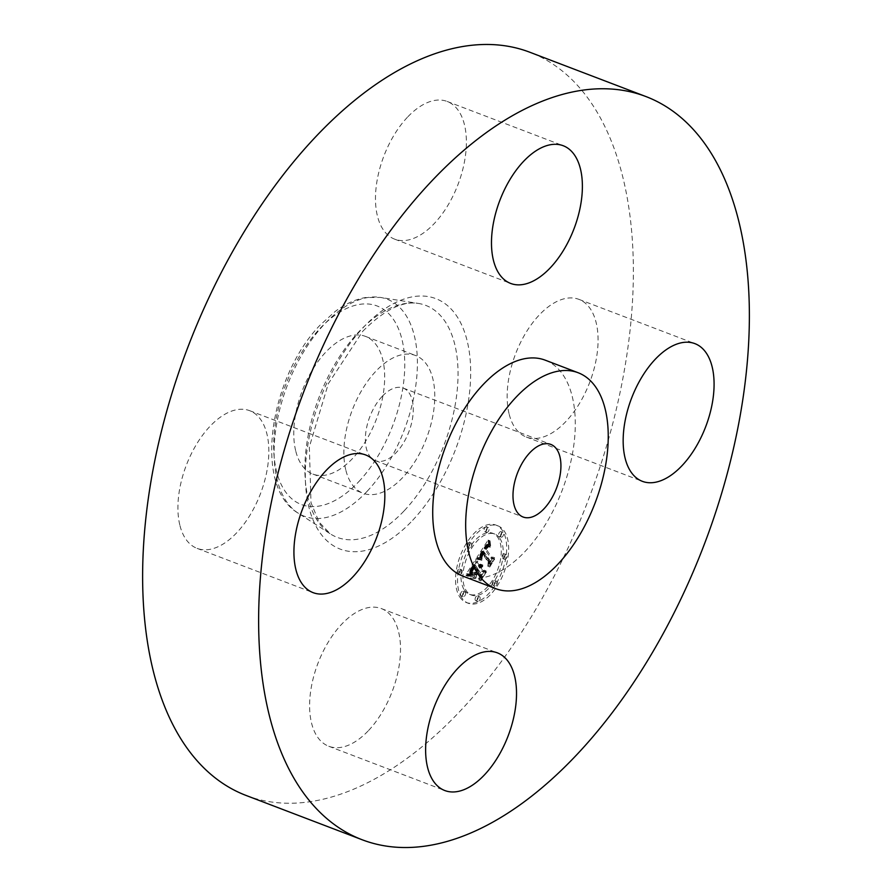 <?xml version="1.0" encoding="UTF-8"?>
<svg xmlns="http://www.w3.org/2000/svg" width="892" height="892" viewBox="0 0 892 892"><rect width="100%" height="100%" fill="white"/><g stroke="black" fill="none" stroke-linecap="round" stroke-linejoin="round"><path stroke-width="0.67" stroke-dasharray="4.46 3.34" d="M345.929 470.508A73.69 39.705 110.9 0 0 363.044 493.22A73.69 39.705 110.9 0 0 416.04 459.826A73.69 39.705 110.9 0 0 432.709 378.23A73.69 39.705 110.9 0 0 415.594 355.518A73.69 39.705 110.9 0 0 362.587 388.912A73.69 39.705 110.9 0 0 345.929 470.508M382.177 396.405A38.858 20.94 110.9 0 0 365.642 433.78A38.858 20.94 110.9 0 0 375.465 460.673A38.858 20.94 110.9 0 0 396.461 452.322A38.858 20.94 110.9 0 0 412.985 414.958A38.858 20.94 110.9 0 0 403.173 388.065A38.858 20.94 110.9 0 0 382.177 396.405M462.792 576.098A115.559 62.262 110.9 0 0 525.243 551.289A115.559 62.262 110.9 0 0 574.415 440.157A115.559 62.262 110.9 0 0 545.202 360.167M246.17 795.486A397.776 214.303 110.9 0 0 461.108 710.077A397.776 214.303 110.9 0 0 630.354 327.554A397.776 214.303 110.9 0 0 529.826 52.238M295.832 451.385A73.69 39.705 110.9 0 0 312.947 474.098A73.69 39.705 110.9 0 0 365.954 440.704A73.69 39.705 110.9 0 0 382.612 359.108A73.69 39.705 110.9 0 0 365.497 336.395A73.69 39.705 110.9 0 0 312.501 369.79A73.69 39.705 110.9 0 0 295.832 451.385M368.608 730.448A73.69 39.705 110.9 0 0 399.962 659.578A73.69 39.705 110.9 0 0 381.341 608.567A73.69 39.705 110.9 0 0 341.524 624.389A73.69 39.705 110.9 0 0 310.171 695.258A73.69 39.705 110.9 0 0 328.791 746.269A73.69 39.705 110.9 0 0 368.608 730.448M179.983 525.667A73.69 39.705 110.9 0 0 197.099 548.368A73.69 39.705 110.9 0 0 250.106 514.985A73.69 39.705 110.9 0 0 266.775 433.378A73.69 39.705 110.9 0 0 249.649 410.677A73.69 39.705 110.9 0 0 196.653 444.06A73.69 39.705 110.9 0 0 179.983 525.667M407.388 117.287A73.69 39.705 110.9 0 0 376.034 188.156A73.69 39.705 110.9 0 0 394.654 239.156A73.69 39.705 110.9 0 0 434.471 223.335A73.69 39.705 110.9 0 0 465.825 152.465A73.69 39.705 110.9 0 0 447.204 101.465A73.69 39.705 110.9 0 0 407.388 117.287M509.22 414.345A73.69 39.705 110.9 0 0 526.347 437.058A73.69 39.705 110.9 0 0 579.343 403.663A73.69 39.705 110.9 0 0 596.012 322.068A73.69 39.705 110.9 0 0 578.897 299.355A73.69 39.705 110.9 0 0 525.89 332.749A73.69 39.705 110.9 0 0 509.22 414.345M459.837 597.094A41.456 22.333 110.9 0 0 466.338 602.524A41.456 22.333 110.9 0 0 498.94 578.685A41.456 22.333 110.9 0 0 502.397 530.495A41.456 22.333 110.9 0 0 495.896 525.065A41.456 22.333 110.9 0 0 463.294 548.914A41.456 22.333 110.9 0 0 459.837 597.094M464.353 590.036A32.658 17.595 110.9 0 0 469.471 594.306A32.658 17.595 110.9 0 0 495.16 575.53A32.658 17.595 110.9 0 0 497.881 537.564A32.658 17.595 110.9 0 0 492.763 533.282A32.658 17.595 110.9 0 0 467.073 552.07A32.658 17.595 110.9 0 0 464.353 590.036M477.03 557.455L480.097 558.147L480.052 554.623L482.037 551.055L488.872 560.968L488.448 563.699L492.696 557.054L490.667 558.002L484.501 548.736L486.352 546.205L488.203 545.96L486.642 545.57L484.033 548.034L486.597 544.544L488.638 545.09L488.069 540.095L476.863 557.433L482.07 558.894L482.026 555.37L484.01 551.802L490.845 561.726L490.422 564.458L494.67 557.812L492.64 558.76L486.475 549.494L488.325 546.952L490.187 546.718L488.626 546.328L486.017 548.792L488.582 545.302L490.622 545.837L490.043 540.842L479.004 558.214M476.919 558.905L479.829 559.54L478.826 558.626L476.674 558.938L481.803 560.299L481.156 559.496L478.892 559.663M480.208 556.184L481.903 552.817L488.147 562.161L487.824 566.23L492.629 558.202L488.169 565.182L488.47 561.804L482.014 552.092L480.119 556.496L482.182 556.942L483.877 553.564L490.121 562.919L489.808 566.989L494.603 558.961L490.154 565.929L490.444 562.562L483.988 552.85L482.182 556.942M466.36 573.879L469.75 574.281L470.051 570.189L473.407 564.413L476.317 568.773L475.748 569.665L473.184 565.818L470.474 570.3L469.95 572.82L473.117 566.431L475.514 570.033L474.109 572.229L471.578 572.976L474.176 576.879L474.7 572.887L476.83 569.564L479.952 574.258L479.573 577.325L484.133 570.178L481.814 571.348L479.149 567.334L480.81 565.439L478.692 566.654L480.888 564.313L478.168 565.862L475.559 561.938L476.016 558.771L466.36 573.879L471.723 575.039L472.024 570.936L475.391 565.171L478.29 569.531L477.722 570.423L475.157 566.576L472.693 570.545L471.924 573.578L475.102 567.189L477.488 570.78L476.083 572.976L473.552 573.734L476.15 577.637L476.685 573.645L478.814 570.311L481.936 575.006L481.546 578.083L486.118 570.936L483.798 572.095L481.134 568.092L482.795 566.197L480.665 567.401L482.873 565.06L480.152 566.621L477.532 562.696L477.989 559.529L468.333 574.626M466.494 575.463L469.605 575.786L469.147 575.05L466.037 575.552L471.578 576.533L470.117 575.585L468.467 576.21M473.786 578.395L471.266 573.846L473.786 578.395L475.915 578.629L473.239 574.604L475.77 579.142M476.551 571.594L479.205 575.574L478.926 580.168L484.367 571.125L479.272 579.109L479.517 575.329L476.618 570.98L474.745 573.902L476.551 571.594L478.536 572.352L481.189 576.332L480.899 580.926L486.352 571.884L481.256 579.856L481.49 576.087L478.591 571.727L476.629 575.329L478.536 572.352M467.152 546.763A2.509 1.349 110.9 0 0 467.542 547.097A2.509 1.349 110.9 0 0 469.515 545.648A2.509 1.349 110.9 0 0 469.727 542.726A2.509 1.349 110.9 0 0 469.337 542.392A2.509 1.349 110.9 0 0 467.363 543.841A2.509 1.349 110.9 0 0 467.152 546.763M460.807 595.588A2.509 1.349 110.9 0 0 461.197 595.912A2.509 1.349 110.9 0 0 463.182 594.473A2.509 1.349 110.9 0 0 463.383 591.552A2.509 1.349 110.9 0 0 462.993 591.218A2.509 1.349 110.9 0 0 461.019 592.667A2.509 1.349 110.9 0 0 460.807 595.588M457.418 573.389A2.509 1.349 110.9 0 0 457.808 573.723A2.509 1.349 110.9 0 0 459.781 572.274A2.509 1.349 110.9 0 0 459.993 569.352A2.509 1.349 110.9 0 0 459.603 569.029A2.509 1.349 110.9 0 0 457.618 570.467A2.509 1.349 110.9 0 0 457.418 573.389M492.507 584.862A2.509 1.349 110.9 0 0 492.897 585.197A2.509 1.349 110.9 0 0 494.87 583.747A2.509 1.349 110.9 0 0 495.082 580.826A2.509 1.349 110.9 0 0 494.692 580.502A2.509 1.349 110.9 0 0 492.718 581.952A2.509 1.349 110.9 0 0 492.507 584.862M475.347 600.338A2.509 1.349 110.9 0 0 475.737 600.662A2.509 1.349 110.9 0 0 477.711 599.223A2.509 1.349 110.9 0 0 477.922 596.302A2.509 1.349 110.9 0 0 477.532 595.967A2.509 1.349 110.9 0 0 475.548 597.417A2.509 1.349 110.9 0 0 475.347 600.338M501.427 532.011A2.509 1.349 110.9 0 0 501.036 531.677A2.509 1.349 110.9 0 0 499.052 533.126A2.509 1.349 110.9 0 0 498.851 536.047A2.509 1.349 110.9 0 0 499.241 536.371A2.509 1.349 110.9 0 0 501.215 534.932A2.509 1.349 110.9 0 0 501.427 532.011M486.887 527.261A2.509 1.349 110.9 0 0 486.497 526.927A2.509 1.349 110.9 0 0 484.523 528.376A2.509 1.349 110.9 0 0 484.311 531.298A2.509 1.349 110.9 0 0 484.702 531.621A2.509 1.349 110.9 0 0 486.675 530.171A2.509 1.349 110.9 0 0 486.887 527.261M504.816 554.2A2.509 1.349 110.9 0 0 504.426 553.876A2.509 1.349 110.9 0 0 502.452 555.315A2.509 1.349 110.9 0 0 502.241 558.236A2.509 1.349 110.9 0 0 502.631 558.57A2.509 1.349 110.9 0 0 504.616 557.121A2.509 1.349 110.9 0 0 504.816 554.2M475.559 561.938L477.532 562.696M476.016 558.771L477.989 559.529M478.168 565.862L480.152 566.621M478.469 565.472L480.442 566.219M478.759 565.127L480.732 565.885M479.049 564.837L481.022 565.595M479.327 564.603L481.301 565.361M479.595 564.424L481.58 565.171M479.874 564.29L481.847 565.049M480.13 564.212L482.115 564.971M480.398 564.19L482.371 564.948M480.643 564.223L482.628 564.982M480.888 564.313L482.873 565.06M480.922 564.558L482.906 565.316M480.71 564.625L482.683 565.383M480.498 564.714L482.472 565.472M480.286 564.826L482.26 565.584M480.086 564.959L482.059 565.706M479.885 565.104L481.858 565.862M479.684 565.283L481.669 566.041M479.495 565.483L481.479 566.23M479.316 565.695L481.29 566.453M479.138 565.929L481.111 566.688M478.959 566.197L480.933 566.944M478.826 566.42L480.799 567.178M478.692 566.654L480.665 567.401M478.982 567.089L480.966 567.836M479.16 566.821L481.145 567.568M479.338 566.576L481.323 567.323M479.528 566.353L481.502 567.111M479.706 566.152L481.68 566.911M479.885 565.974L481.87 566.732M480.074 565.829L482.048 566.576M480.253 565.695L482.226 566.453M480.442 565.584L482.416 566.342M480.621 565.506L482.605 566.253M480.81 565.439L482.795 566.197M480.766 565.918L482.739 566.665M480.587 565.985L482.561 566.732M480.409 566.063L482.394 566.821M480.242 566.175L482.215 566.922M480.074 566.286L482.048 567.044M479.907 566.42L481.892 567.178M479.751 566.576L481.736 567.323M479.595 566.743L481.58 567.49M479.45 566.922L481.424 567.68M479.294 567.122L481.279 567.881M479.149 567.334L481.134 568.092M481.814 571.348L483.798 572.095M484.133 570.178L486.118 570.936M479.573 577.325L481.546 578.083M479.952 574.258L481.936 575.006M476.83 569.564L478.814 570.311M474.7 572.887L476.685 573.645M474.176 576.879L476.15 577.637M471.578 572.976L473.552 573.734M474.109 572.229L476.083 572.976M475.514 570.033L477.488 570.78M473.117 566.431L475.102 567.189M472.883 566.777L474.856 567.535M472.66 567.1L474.633 567.858M472.448 567.401L474.433 568.159M472.258 567.68L474.243 568.438M472.091 567.948L474.076 568.695M471.879 568.282L473.853 569.04M471.678 568.617L473.652 569.364M471.489 568.929L473.462 569.676M471.31 569.219L473.284 569.977M471.154 569.497L473.128 570.256M470.998 569.765L472.983 570.523M470.865 570.021L472.849 570.769M470.742 570.256L472.727 571.014M470.541 570.679L472.526 571.438M470.385 571.081L472.359 571.839M470.24 571.504L472.225 572.251M470.129 571.928L472.102 572.686M470.028 572.363L472.002 573.121M469.95 572.82L471.924 573.578M469.939 572.463L471.913 573.221M469.961 572.084L471.935 572.831M470.028 571.672L472.002 572.43M470.14 571.237L472.113 571.995M470.285 570.78L472.269 571.538M470.474 570.3L472.459 571.058M470.708 569.798L472.693 570.545M470.987 569.263L472.961 570.021M471.31 568.706L473.284 569.464M471.667 568.126L473.641 568.884M472.425 566.955L474.399 567.713M472.671 566.587L474.644 567.345M473.184 565.818L475.157 566.576M475.748 569.665L477.722 570.423M476.317 568.773L478.29 569.531M473.407 564.413L475.391 565.171M473.072 564.971L475.046 565.718M472.18 566.387L474.154 567.145M471.645 567.212L473.619 567.959M471.366 567.647L473.351 568.394M471.121 568.059L473.094 568.817M470.887 568.46L472.86 569.219M470.675 568.84L472.648 569.598M470.485 569.207L472.459 569.955M470.318 569.553L472.303 570.3M470.173 569.876L472.158 570.635M470.051 570.189L472.024 570.936M469.95 570.479L471.924 571.226M469.872 570.746L471.846 571.504M469.805 571.014L471.779 571.772M469.75 571.304L471.723 572.062M469.705 571.616L471.69 572.374M469.683 571.939L471.656 572.697M469.66 572.285L471.634 573.043M469.649 572.653L471.634 573.4M469.66 573.032L471.634 573.779M469.671 573.433L471.656 574.18M469.705 573.846L471.678 574.604M469.75 574.281L471.723 575.039M468.802 573.969L470.786 574.727M468.646 573.924L470.619 574.671M468.49 573.879L470.474 574.638M468.345 573.846L470.329 574.604M468.099 573.801L470.073 574.559M467.865 573.779L469.85 574.537M467.609 573.779L469.593 574.526M467.464 573.779L469.437 574.537M467.308 573.79L469.281 574.537M467.14 573.79L469.114 574.548M488.069 540.095L490.043 540.842M476.863 557.433L478.848 558.18M488.114 540.663L490.087 541.411M488.169 541.21L490.143 541.968M488.225 541.745L490.199 542.492M488.281 542.258L490.265 543.005M488.348 542.749L490.332 543.507M488.426 543.217L490.399 543.975M488.493 543.674L490.477 544.421M488.582 544.109L490.555 544.856M488.66 544.521L490.645 545.268M488.638 545.09L490.622 545.837M488.47 544.889L490.455 545.636M488.303 544.711L490.288 545.469M488.136 544.566L490.121 545.324M487.969 544.455L489.953 545.202M487.801 544.365L489.786 545.123M487.634 544.31L489.608 545.057M487.467 544.276L489.44 545.023M487.3 544.276L489.273 545.023M487.121 544.298L489.106 545.057M486.954 544.354L488.928 545.101M486.776 544.432L488.76 545.19M486.597 544.544L488.582 545.302M486.408 544.689L488.392 545.447M486.218 544.867L488.192 545.625M486.017 545.079L487.991 545.826M485.805 545.313L487.779 546.071M485.594 545.581L487.567 546.339M485.371 545.882L487.344 546.629M485.137 546.205L487.11 546.963M484.902 546.573L486.876 547.32M484.724 546.841L486.709 547.599M484.557 547.119L486.53 547.878M484.389 547.42L486.363 548.167M484.211 547.721L486.185 548.48M484.033 548.034L486.017 548.792M484.445 548.335L486.419 549.082M484.992 547.454L486.976 548.201M485.203 547.13L487.177 547.889M485.404 546.841L487.378 547.599M485.605 546.573L487.578 547.331M485.794 546.339L487.768 547.097M485.973 546.127L487.957 546.885M486.151 545.949L488.125 546.707M486.318 545.793L488.303 546.551M486.486 545.67L488.47 546.428M486.642 545.57L488.626 546.328M486.954 545.458L488.928 546.205M487.099 545.436L489.072 546.183M487.255 545.436L489.229 546.194M487.411 545.458L489.385 546.216M487.567 545.514L489.541 546.272M487.723 545.592L489.697 546.339M487.879 545.692L489.864 546.439M488.047 545.815L490.02 546.573M488.203 545.96L490.187 546.718M488.37 546.138L490.344 546.896M488.125 546.517L490.109 547.264M487.991 546.361L489.964 547.119M487.846 546.227L489.831 546.974M487.712 546.116L489.686 546.863M487.567 546.027L489.552 546.774M487.433 545.949L489.418 546.707M487.166 545.882L489.139 546.64M486.898 545.893L488.872 546.651M486.631 546.004L488.615 546.751M486.352 546.205L488.325 546.952M486.196 546.339L488.169 547.097M486.04 546.506L488.013 547.253M485.872 546.696L487.846 547.443M485.705 546.908L487.679 547.655M485.527 547.142L487.5 547.9M485.348 547.409L487.322 548.156M485.159 547.688L487.132 548.446M484.501 548.736L486.475 549.494M490.667 558.002L492.64 558.76M492.696 557.054L494.67 557.812M488.448 563.699L490.422 564.458M488.872 560.968L490.845 561.726M482.037 551.055L484.01 551.802M481.858 551.301L483.843 552.059M481.691 551.546L483.665 552.304M481.513 551.802L483.486 552.561M481.345 552.059L483.319 552.817M481.178 552.326L483.152 553.073M480.978 552.639L482.951 553.397M480.799 552.951L482.773 553.698M480.632 553.252L482.605 553.999M480.487 553.542L482.46 554.289M480.353 553.821L482.327 554.579M480.231 554.099L482.215 554.846M480.13 554.367L482.115 555.114M480.052 554.623L482.026 555.37M479.985 554.869L481.959 555.627M479.929 555.114L481.903 555.872M479.885 555.348L481.87 556.106M479.863 555.605L481.836 556.352M479.851 555.85L481.825 556.608M479.851 556.106L481.836 556.864M479.874 556.374L481.847 557.132M479.896 556.641L481.87 557.4M479.941 556.92L481.914 557.678M479.996 557.199L481.97 557.957M480.063 557.489L482.037 558.247M480.141 557.79L482.115 558.537M480.097 558.147L482.07 558.894M479.918 558.058L481.892 558.805M479.751 557.979L481.725 558.726M479.584 557.901L481.557 558.66M479.417 557.835L481.401 558.593M479.26 557.779L481.234 558.537M479.104 557.723L481.078 558.481M478.948 557.678L480.922 558.437M478.792 557.645L480.766 558.403M478.647 557.623L480.621 558.37M478.502 557.6L480.476 558.359M471.266 573.846L473.239 574.604M471.11 574.37L473.094 575.128M473.942 577.871L475.915 578.629M476.819 558.437L478.792 559.195M476.674 558.938L478.647 559.685M477.053 558.403L479.037 559.161M477.309 558.381L479.283 559.139M477.577 558.392L479.55 559.139M477.867 558.414L479.84 559.173M478.168 558.47L480.141 559.217M478.491 558.537L480.465 559.295M478.826 558.626L480.799 559.384M479.182 558.749L481.156 559.496M479.55 558.883L481.524 559.641M480.019 559.083L481.992 559.841M479.829 559.54L481.803 560.299M479.439 559.395L481.424 560.154M479.071 559.262L481.056 560.02M478.714 559.15L480.699 559.908M478.38 559.061L480.353 559.819M478.056 558.994L480.03 559.752M477.744 558.938L479.729 559.697M477.454 558.916L479.428 559.663M477.175 558.905L479.16 559.652M466.092 575.128L468.077 575.886M466.037 575.552L468.01 576.31M466.538 575.006L468.523 575.764M466.973 574.916L468.947 575.674M467.386 574.861L471.322 576.399M467.776 574.827L469.75 575.585M468.144 574.838L470.117 575.585M468.501 574.872L470.474 575.63M468.824 574.939L470.809 575.697M469.147 575.05L471.121 575.797M469.437 575.184L471.411 575.931M469.716 575.34L471.69 576.098M469.605 575.786L471.578 576.533M469.069 575.53L471.054 576.288M468.779 575.44L470.753 576.199M468.456 575.385L470.43 576.132M468.11 575.34L470.084 576.098M467.743 575.34L469.716 576.087M467.352 575.351L469.326 576.109M466.929 575.396L468.913 576.143M480.108 556.352L482.081 557.11M480.119 556.496L482.104 557.255M480.108 556.05L482.081 556.809M480.13 555.761L482.104 556.508M480.186 555.46L482.159 556.218M480.264 555.17L482.249 555.917M480.387 554.869L482.36 555.616M480.543 554.523L482.527 555.27M480.755 554.122L482.739 554.869M480.877 553.899L482.862 554.646M481.022 553.664L482.996 554.411M481.167 553.408L483.141 554.166M481.334 553.152L483.308 553.91M481.502 552.873L483.486 553.631M482.014 552.092L483.988 552.85M488.47 561.804L490.444 562.562M488.169 565.182L490.154 565.929M492.629 558.202L494.603 558.961M492.585 558.793L494.558 559.552M487.824 566.23L489.808 566.989M488.147 562.161L490.121 562.919M481.903 552.817L483.877 553.564M481.758 553.018L483.732 553.765M481.613 553.218L483.598 553.965M481.49 553.419L483.464 554.166M481.301 553.72L483.274 554.467M481.123 554.021L483.096 554.779M480.955 554.322L482.94 555.08M480.81 554.634L482.784 555.382M480.665 554.935L482.639 555.694M480.532 555.248L482.516 556.006M480.42 555.56L482.394 556.318M480.309 555.872L482.282 556.63M474.745 573.902L476.729 574.66M474.644 574.582L476.629 575.329M476.618 570.98L478.591 571.727M479.517 575.329L481.49 576.087M479.272 579.109L481.256 579.856M484.367 571.125L486.352 571.884M484.3 571.75L486.285 572.497M478.926 580.168L480.899 580.926M479.205 575.574L481.189 576.332M461.822 597.852A41.456 22.333 -69.1 0 1 465.267 549.662A41.456 22.333 -69.1 0 1 497.87 525.823A41.456 22.333 -69.1 0 1 504.37 531.253A41.456 22.333 -69.1 0 1 500.914 579.443A41.456 22.333 -69.1 0 1 468.311 603.282A41.456 22.333 -69.1 0 1 461.822 597.852M499.855 538.311A32.658 17.595 -69.1 0 1 497.134 576.277A32.658 17.595 -69.1 0 1 471.444 595.064A32.658 17.595 -69.1 0 1 466.326 590.794A32.658 17.595 -69.1 0 1 469.047 552.817A32.658 17.595 -69.1 0 1 494.737 534.04A32.658 17.595 -69.1 0 1 499.855 538.311M471.701 543.484A2.509 1.349 -69.1 0 1 471.5 546.406A2.509 1.349 -69.1 0 1 469.515 547.844A2.509 1.349 -69.1 0 1 469.125 547.521A2.509 1.349 -69.1 0 1 469.337 544.599A2.509 1.349 -69.1 0 1 471.31 543.15A2.509 1.349 -69.1 0 1 471.701 543.484M465.368 592.299A2.509 1.349 -69.1 0 1 465.156 595.22A2.509 1.349 -69.1 0 1 463.182 596.67A2.509 1.349 -69.1 0 1 462.781 596.335A2.509 1.349 -69.1 0 1 462.993 593.414A2.509 1.349 -69.1 0 1 464.966 591.976A2.509 1.349 -69.1 0 1 465.368 592.299M461.967 570.111A2.509 1.349 -69.1 0 1 461.755 573.032A2.509 1.349 -69.1 0 1 459.781 574.481A2.509 1.349 -69.1 0 1 459.391 574.147A2.509 1.349 -69.1 0 1 459.603 571.226A2.509 1.349 -69.1 0 1 461.577 569.787A2.509 1.349 -69.1 0 1 461.967 570.111M497.067 581.584A2.509 1.349 -69.1 0 1 496.855 584.505A2.509 1.349 -69.1 0 1 494.882 585.955A2.509 1.349 -69.1 0 1 494.48 585.62A2.509 1.349 -69.1 0 1 494.692 582.699A2.509 1.349 -69.1 0 1 496.666 581.261A2.509 1.349 -69.1 0 1 497.067 581.584M479.896 597.06A2.509 1.349 -69.1 0 1 479.695 599.981A2.509 1.349 -69.1 0 1 477.711 601.42A2.509 1.349 -69.1 0 1 477.32 601.096A2.509 1.349 -69.1 0 1 477.532 598.175A2.509 1.349 -69.1 0 1 479.506 596.726A2.509 1.349 -69.1 0 1 479.896 597.06M500.825 536.806A2.509 1.349 -69.1 0 1 501.036 533.884A2.509 1.349 -69.1 0 1 503.01 532.435A2.509 1.349 -69.1 0 1 503.4 532.758A2.509 1.349 -69.1 0 1 503.188 535.679A2.509 1.349 -69.1 0 1 501.215 537.129A2.509 1.349 -69.1 0 1 500.825 536.806M486.285 532.045A2.509 1.349 -69.1 0 1 486.497 529.123A2.509 1.349 -69.1 0 1 488.47 527.685A2.509 1.349 -69.1 0 1 488.872 528.008A2.509 1.349 -69.1 0 1 488.66 530.93A2.509 1.349 -69.1 0 1 486.686 532.379A2.509 1.349 -69.1 0 1 486.285 532.045M504.214 558.994A2.509 1.349 -69.1 0 1 504.426 556.073A2.509 1.349 -69.1 0 1 506.4 554.623A2.509 1.349 -69.1 0 1 506.801 554.958A2.509 1.349 -69.1 0 1 506.589 557.879A2.509 1.349 -69.1 0 1 504.616 559.317A2.509 1.349 -69.1 0 1 504.214 558.994M404.277 510.703A124.144 66.889 110.9 0 0 457.663 384.887A124.144 66.889 110.9 0 0 418.404 303.436A124.144 66.889 110.9 0 0 358.64 332.036A124.144 66.889 110.9 0 0 306.614 444.907A124.144 66.889 110.9 0 0 330.43 533.929A124.144 66.889 110.9 0 0 404.277 510.703M412.639 520.315A134.045 72.219 110.9 0 0 466.929 339.941A134.045 72.219 110.9 0 0 363.356 327.409A134.045 72.219 110.9 0 0 309.067 507.793A134.045 72.219 110.9 0 0 412.639 520.315M367.114 491.314A116.15 62.574 110.9 0 0 417.043 373.614A116.15 62.574 110.9 0 0 380.315 297.404A116.15 62.574 110.9 0 0 324.409 324.175A116.15 62.574 110.9 0 0 275.74 429.766A116.15 62.574 110.9 0 0 298.017 513.056A116.15 62.574 110.9 0 0 367.114 491.314M358.751 481.702A106.248 57.244 110.9 0 0 401.79 338.726A106.248 57.244 110.9 0 0 319.693 328.791A106.248 57.244 110.9 0 0 276.654 471.779A106.248 57.244 110.9 0 0 358.751 481.702M471.924 567.725L473.897 568.472M472.18 567.334L474.154 568.081M472.905 566.23L474.89 566.989M469.549 574.214L471.522 574.972M469.348 574.147L471.322 574.894M469.159 574.08L471.132 574.827M468.98 574.024L470.954 574.771M466.962 573.812L468.936 574.559M466.772 573.824L468.746 574.582M466.572 573.846L468.545 574.604M403.173 388.065L550.81 444.417M375.465 460.673L523.102 517.014M362.776 331.278C383.928 310.048 402.47 300.76 418.404 303.436L380.315 297.404L365.53 297.538C355.161 299.366 344.992 304.049 335.046 311.587L320.284 324.933C270.198 376.101 252.38 485.939 298.017 513.056L330.43 533.929L319.113 522.132L311.007 502.709L309.334 446.914L328.334 383.649L362.776 331.278M381.341 608.567L497.346 652.844M328.791 746.269L444.796 790.535M197.099 548.368L313.103 592.645M249.649 410.677L365.653 454.942M394.654 239.156L510.659 283.433M447.204 101.465L563.209 145.73M526.347 437.058L642.351 481.323M578.897 299.355L694.901 343.632M312.947 474.098L363.044 493.22M365.497 336.395L415.594 355.518M497.87 525.823L495.896 525.065M468.311 603.282L466.338 602.524M471.444 595.064L469.471 594.306M494.737 534.04L492.763 533.282M469.515 547.844L467.542 547.097M471.31 543.15L469.337 542.392M463.182 596.67L461.197 595.912M464.966 591.976L462.993 591.218M459.781 574.481L457.808 573.723M461.577 569.787L459.603 569.029M494.882 585.955L492.897 585.197M496.666 581.261L494.692 580.502M477.711 601.42L475.737 600.662M479.506 596.726L477.532 595.967M503.01 532.435L501.036 531.677M501.215 537.129L499.241 536.371M488.47 527.685L486.497 526.927M486.686 532.379L484.702 531.621M506.4 554.623L504.426 553.876M504.616 559.317L502.631 558.57"/><path stroke-width="1.34" d="M544.098 508.674A38.858 20.94 110.9 0 0 560.633 471.31A38.858 20.94 110.9 0 0 550.81 444.417A38.858 20.94 110.9 0 0 529.815 452.757A38.858 20.94 110.9 0 0 513.279 490.121A38.858 20.94 110.9 0 0 523.102 517.014A38.858 20.94 110.9 0 0 544.098 508.674M515.721 397.564A115.559 62.262 110.9 0 0 466.549 508.696A115.559 62.262 110.9 0 0 495.751 588.675A115.559 62.262 110.9 0 0 558.202 563.867A115.559 62.262 110.9 0 0 607.363 452.735A115.559 62.262 110.9 0 0 578.161 372.745A115.559 62.262 110.9 0 0 515.721 397.564M578.161 372.745L545.202 360.167A115.559 62.262 110.9 0 0 482.762 384.987A115.559 62.262 110.9 0 0 433.59 496.119A115.559 62.262 110.9 0 0 462.792 576.098L495.751 588.675M430.892 181.923A397.776 214.303 110.9 0 0 261.646 564.446A397.776 214.303 110.9 0 0 362.174 839.762A397.776 214.303 110.9 0 0 577.113 754.353A397.776 214.303 110.9 0 0 746.359 371.83A397.776 214.303 110.9 0 0 645.83 96.514A397.776 214.303 110.9 0 0 430.892 181.923M712.017 366.333A73.69 39.705 110.9 0 0 694.901 343.632A73.69 39.705 110.9 0 0 641.894 377.015A73.69 39.705 110.9 0 0 625.225 458.622A73.69 39.705 110.9 0 0 642.351 481.323A73.69 39.705 110.9 0 0 695.347 447.94A73.69 39.705 110.9 0 0 712.017 366.333M550.476 267.611A73.69 39.705 110.9 0 0 581.829 196.742A73.69 39.705 110.9 0 0 563.209 145.73A73.69 39.705 110.9 0 0 523.392 161.552A73.69 39.705 110.9 0 0 492.038 232.422A73.69 39.705 110.9 0 0 510.659 283.433A73.69 39.705 110.9 0 0 550.476 267.611M382.779 477.655A73.69 39.705 110.9 0 0 365.653 454.942A73.69 39.705 110.9 0 0 312.657 488.337A73.69 39.705 110.9 0 0 295.988 569.932A73.69 39.705 110.9 0 0 313.103 592.645A73.69 39.705 110.9 0 0 366.11 559.251A73.69 39.705 110.9 0 0 382.779 477.655M457.529 668.666A73.69 39.705 110.9 0 0 426.175 739.535A73.69 39.705 110.9 0 0 444.796 790.535A73.69 39.705 110.9 0 0 484.612 774.713A73.69 39.705 110.9 0 0 515.966 703.844A73.69 39.705 110.9 0 0 497.346 652.844A73.69 39.705 110.9 0 0 457.529 668.666M645.83 96.514L529.826 52.238A397.776 214.303 110.9 0 0 314.887 137.647A397.776 214.303 110.9 0 0 145.641 520.17A397.776 214.303 110.9 0 0 246.17 795.486L362.174 839.762"/></g></svg>
